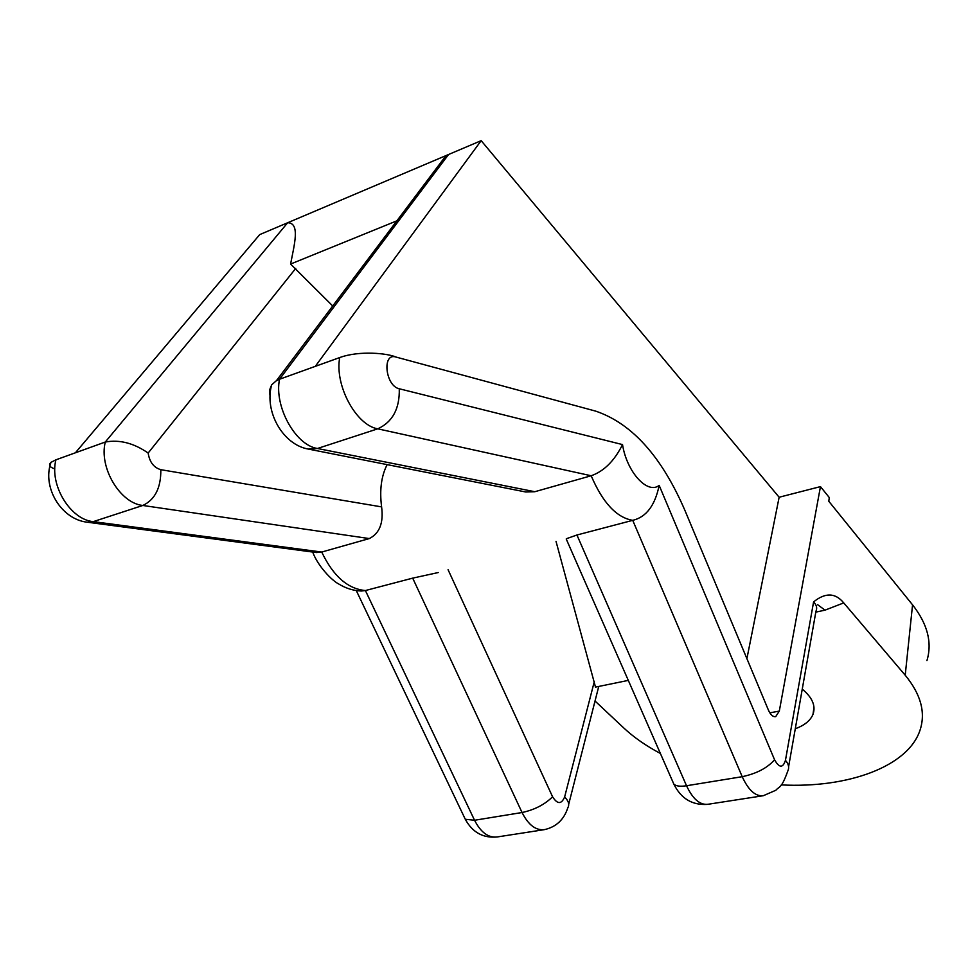 <?xml version="1.0" encoding="UTF-8"?>
<svg xmlns="http://www.w3.org/2000/svg" width="978" height="978" viewBox="0 0 978 978"><rect width="100%" height="100%" fill="white"/><g stroke="black" fill="none" stroke-linecap="round" stroke-linejoin="round"><path stroke-width="1.47" d="M660.382 753.463C646.067 745.872 633.878 737.388 623.817 728.011L595.027 701.006M815.799 612.13L825.016 610.15L843.733 602.9L905.212 675.223C920.689 694.062 925.701 712.155 920.249 729.502C908.77 766.532 847.877 788.415 781.288 784.906M795.285 728.744C804.515 725.383 810.432 720.578 813.011 714.319C815.945 705.933 812.363 697.534 802.253 689.111M332.728 305.98L290.588 264.048C294.305 244.61 300.393 222.898 287.654 222.752L105.282 442.032L75.404 452.79L259.708 234.61L481.176 140.661L779.136 497.24L820.456 486.616L779.307 711.092L775.701 716.642C772.999 717.07 770.566 714.869 768.39 710.04L685.089 510.797C661.813 456.702 632.032 423.486 595.736 411.139L395.87 357.019C381.823 352.41 385.381 386.053 399.269 388.767L622.521 444.587C626.861 472.203 647.583 494.709 659.172 485.381L774.552 759.735C779.234 768.072 782.877 768.268 785.456 760.322L813.586 601.91C825.346 592.399 835.395 592.729 843.733 602.9M905.212 675.223L912.56 604.844L828.782 501.262L829.295 497.57L820.456 486.616M628.304 680.395L595.504 687.106L556.03 541.409M160.82 469.684C161.028 487.753 155.025 499.685 142.825 505.467C120.16 503.267 98.802 467.692 105.282 442.032C119.573 439.428 133.852 443.107 148.155 453.046C149.561 462.068 153.778 467.618 160.82 469.684L381.603 506.885C379.452 490.051 381.31 475.968 387.154 464.623M276.481 380.625L445.43 156.382L448.572 154.487L279.525 379.244L276.481 380.625L271.701 384.782L269.512 390.136L270.05 396.261M315.283 366.359L339.721 357.557C334.452 385.259 356.139 425.308 377.752 428.829L317.483 448.486C295.539 445.332 273.901 406.445 279.525 379.244L315.283 366.359L481.176 140.661M381.603 506.885C383.682 522.851 379.586 533.413 369.293 538.572L321.725 552.044L316.493 552.546L87.335 522.215L93.277 521.629C70.477 519.685 49.23 485.039 55.929 459.819L75.404 452.79M271.701 384.782C263.962 411.591 283.107 444.904 308.473 449.098L317.483 448.486L534.819 491.714L591.177 475.76C603.964 471.274 614.416 460.882 622.521 444.587M369.293 538.572L142.825 505.467L93.277 521.629L321.725 552.044C333.18 576.079 347.74 588.915 365.405 590.541L412.692 578.132L438.205 572.558M566.739 538.597L576.934 535.003L632.729 520.345C646.226 517.13 655.04 505.467 659.172 485.381M534.819 491.714L525.748 491.983L308.473 449.098M339.721 357.557C359.708 350.246 388.034 353.437 395.87 357.019M746.899 658.646L779.136 497.24M788.61 766.679L815.958 611.238C817.4 608.157 816.618 605.04 813.586 601.91M594.318 681.532L564.636 796.972C568.609 800.958 569.661 804.588 567.778 807.877C563.939 819.686 556.189 826.936 544.55 829.613C535.858 830.677 528.352 824.98 522.056 812.522L474.55 820.261L365.405 590.541L361.298 591.018C353.339 590.712 345.735 588.316 338.498 583.854C332.202 580.675 317.984 566.47 312.679 552.032M54.829 468.902C49.523 467.166 48.24 464.978 51.003 462.325L55.929 459.819M912.56 604.844C927.572 624.037 932.364 642.619 926.936 660.59M290.588 264.048L396.872 220.832M825.016 610.15L817.571 604.661M295.747 268.4L148.155 453.046M564.636 796.972C561.421 804.454 557.399 804.393 552.57 796.777L448.071 569.722M399.269 388.767C399.782 408.633 392.606 421.995 377.752 428.829L591.177 475.76C602.754 502.765 616.605 517.631 632.729 520.345L742.216 776.691C748.463 790.273 755.505 796.618 763.353 795.701L775.872 790.236C779.735 785.811 781.361 788.965 787.877 770.823C789.417 767.498 788.61 764.001 785.456 760.322M779.307 711.092L769.82 712.84M774.552 759.735C767.437 767.95 756.666 773.598 742.216 776.691L686.532 785.75C692.791 799.05 699.967 805.224 708.048 804.271L762.534 795.835M576.934 535.003L686.532 785.75C680.26 786.703 676.042 786.165 673.854 784.148L672.778 781.679M412.692 578.132L522.056 812.522C534.55 809.821 544.709 804.564 552.57 796.777M543.646 829.76L497.264 836.948C488.425 838.036 480.846 832.474 474.55 820.261L465.284 819.258L356.285 590.565M464.257 817.119L465.284 819.258C472.484 832.437 483.144 838.329 497.264 836.948M813.977 707.155L813.011 714.319M566.213 538.964L673.854 784.148C681.018 798.574 692.167 805.322 707.302 804.393M598.744 686.446L568.695 804.283M87.335 522.215C61.455 519.526 41.895 487.57 50.99 462.325"/></g></svg>
